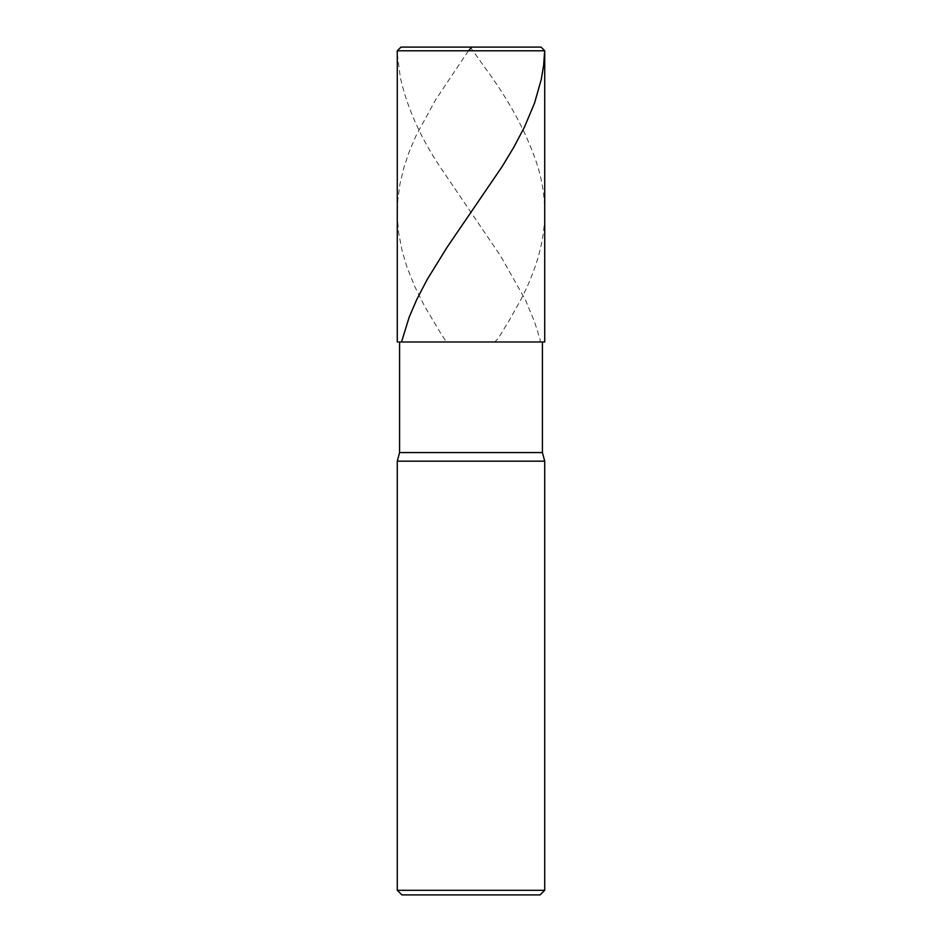 <?xml version="1.0" encoding="UTF-8"?>
<svg xmlns="http://www.w3.org/2000/svg" width="942" height="942" viewBox="0 0 942 942"><rect width="100%" height="100%" fill="white"/><g stroke="black" fill="none" stroke-linecap="round" stroke-linejoin="round"><path stroke-width="0.71" stroke-dasharray="4.71 3.53" d="M471 341.981L544.723 341.981L471 341.981M400.962 47.1L541.038 47.1L400.962 47.1M544.723 50.786L397.277 50.786L544.723 50.786M471 894.9L540.119 894.9L471 894.9M542.415 452.572L399.585 452.572L542.415 452.572M544.723 461.168L397.277 461.168L544.723 461.168M544.723 890.296L397.277 890.296L544.723 890.296M470.258 47.1L491.948 77.421C512.884 107.129 528.168 136.826 537.811 166.534C546.725 196.23 546.996 225.939 538.612 255.635C534.432 270.33 528.497 285.037 520.82 299.733L508.445 321.775C504.111 327.993 499.036 338.908 494.562 341.981M538.424 341.981C542.651 342.146 538.023 335.646 538.07 332.797L534.503 321.775L525.342 299.733L500.379 255.635L439.832 166.534C420.108 136.826 406.932 107.129 400.315 77.421L397.5 55.378C396.511 51.233 398.172 48.466 402.481 47.1L541.038 47.1M468.421 50.786L435.816 99.475L416.211 135.295L409.169 151.839L403.918 167.452L399.961 183.984L397.748 200.516L397.347 217.06L398.631 232.674L402.163 251.043L407.144 267.575L414.927 286.874L424.583 306.162L440.397 332.797L446.367 341.981L447.438 341.981"/><path stroke-width="1.41" d="M541.038 47.1L400.962 47.1L541.038 47.1L544.723 50.786L397.277 50.786L400.962 47.1L397.277 50.786L544.723 50.786L544.723 341.981L397.277 341.981L397.277 50.786L397.277 341.981L544.723 341.981L544.723 50.786L541.038 47.1L544.676 50.786L543.605 65.481L541.309 79.258L534.526 103.149L524.482 127.029L513.814 147.246L502.168 166.534L447.014 247.369L427.162 279.527L416.658 299.733L409.181 317.183L401.516 341.981L403.576 341.981M542.415 452.572L399.585 452.572L399.585 341.981L399.585 452.572L542.415 452.572L544.723 461.168L397.277 461.168L399.585 452.572L397.277 461.168L544.723 461.168L544.723 890.296L397.277 890.296L397.277 461.168L397.277 890.296L401.881 894.9L540.119 894.9L544.723 890.296L397.277 890.296L401.881 894.9L540.119 894.9L544.723 890.296L544.723 461.168L542.415 452.572L542.415 341.981L542.415 452.572M471.742 47.1L468.421 50.786"/></g></svg>
